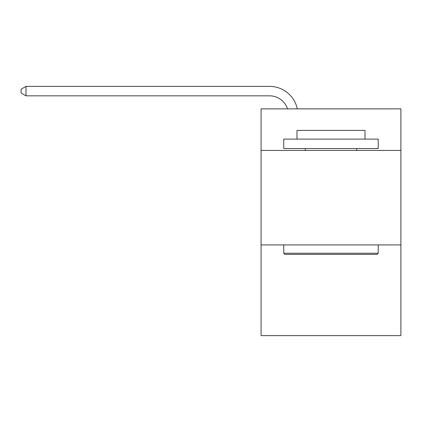<?xml version="1.0" encoding="UTF-8"?>
<svg xmlns="http://www.w3.org/2000/svg" width="422" height="422" viewBox="0 0 422 422"><rect width="100%" height="100%" fill="white"/><g stroke="black" fill="none" stroke-linecap="round" stroke-linejoin="round"><path stroke-width="0.63" d="M400.9 150.438L400.9 108.871L261.076 108.871L261.076 150.438L400.9 150.438L400.9 335.617L261.076 335.617L261.076 150.438M400.9 244.918L261.076 244.918M269.574 95.831A18.895 18.895 -23.6 0 1 287.54 108.871A18.895 18.895 -32.8 0 0 269.574 95.831L26.011 95.831L21.1 92.998L21.1 89.216L26.011 86.383L269.574 86.383A28.343 28.343 156.4 0 1 297.31 108.871M284.882 254.366L283.748 253.232L378.223 253.232L377.094 254.366L284.882 254.366M378.223 139.102L378.223 148.549L283.748 148.549L283.748 139.102L378.223 139.102M296.977 139.102L296.977 130.409L364.998 130.409L364.998 139.102M378.223 244.918L378.223 253.232M283.748 244.918L283.748 253.232M356.685 148.549L356.685 150.438M305.291 148.549L305.291 150.438M26.011 95.831L26.011 86.383L269.574 86.383"/></g></svg>
